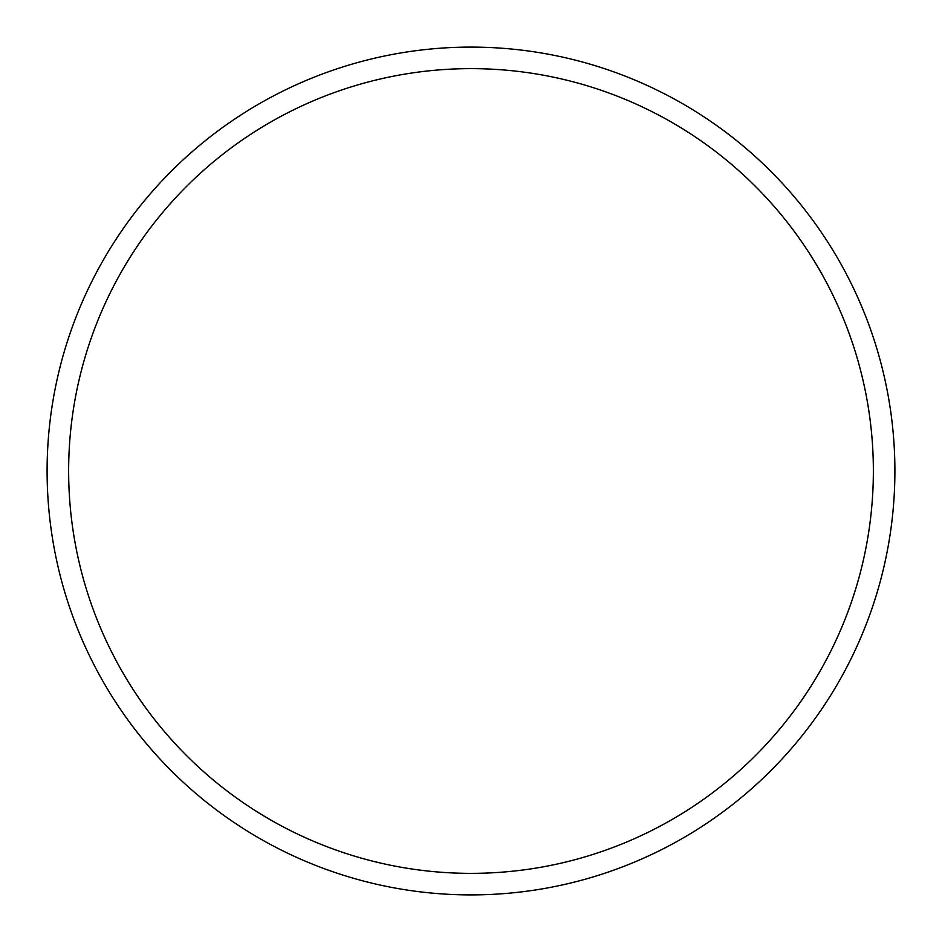<?xml version="1.0" encoding="UTF-8"?>
<svg xmlns="http://www.w3.org/2000/svg" width="942" height="942" viewBox="0 0 942 942"><rect width="100%" height="100%" fill="white"/><g stroke="black" fill="none" stroke-linecap="round" stroke-linejoin="round"><path stroke-width="1.41" d="M894.9 471A423.9 423.9 0 0 0 471 47.1A423.9 423.9 0 0 0 47.1 471A423.9 423.9 0 0 0 471 894.9A423.9 423.9 0 0 0 894.9 471M873.364 471A402.364 402.364 0 0 0 471 68.636A402.364 402.364 0 0 0 68.636 471A402.364 402.364 0 0 0 471 873.364A402.364 402.364 0 0 0 873.364 471"/></g></svg>
